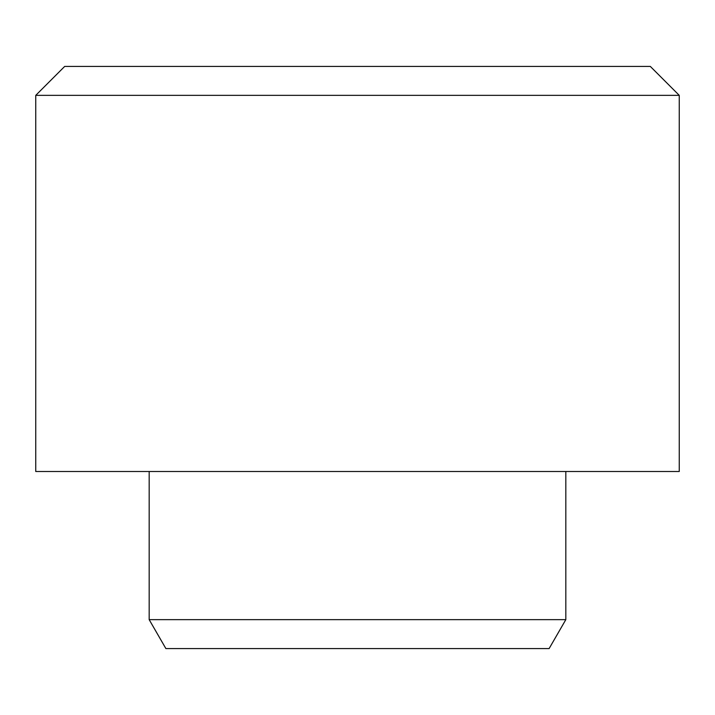 <?xml version="1.0" encoding="UTF-8"?>
<svg xmlns="http://www.w3.org/2000/svg" width="715" height="715" viewBox="0 0 715 715"><rect width="100%" height="100%" fill="white"/><g stroke="black" fill="none" stroke-linecap="round" stroke-linejoin="round"><path stroke-width="1.07" d="M35.75 95.354L64.681 66.424L650.319 66.424L679.25 95.354L35.75 95.354L35.75 471.498L679.25 471.498L679.25 95.354M565.824 619.646L549.12 648.577L165.88 648.577L149.176 619.646L565.824 619.646L565.824 471.498M149.176 619.646L149.176 471.498"/></g></svg>
